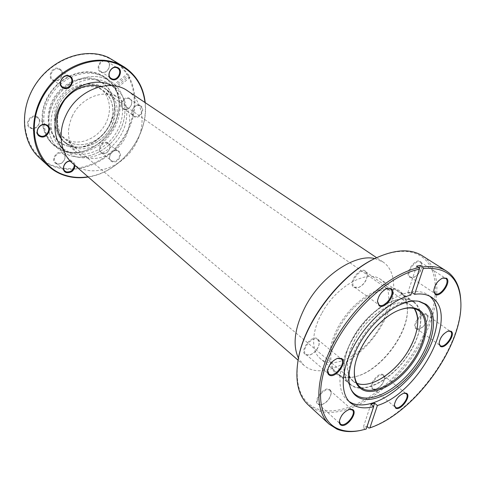 <?xml version="1.0" encoding="UTF-8"?>
<svg xmlns="http://www.w3.org/2000/svg" width="485" height="485" viewBox="0 0 485 485"><rect width="100%" height="100%" fill="white"/><g stroke="black" fill="none" stroke-linecap="round" stroke-linejoin="round"><path stroke-width="0.36" stroke-dasharray="2.42 1.82" d="M109.483 125.209C101.45 142.705 78.158 150.75 65.602 139.583C56.721 131.083 55.084 120.019 60.686 106.397C68.464 89.094 90.81 81.104 103.202 90.531C113.514 99.243 115.606 110.804 109.483 125.209M356.96 383.277L353.092 380.992C344.574 372.286 345.496 357.948 355.869 337.99C369.952 312.382 399.137 295.795 411.019 305.423L414.226 308.563M72.192 116.327C80.904 97.109 105.572 88.07 119.116 98.316C130.453 107.882 132.672 120.674 125.767 136.691C116.752 156.109 91.004 165.239 77.26 152.927C67.609 143.621 65.918 131.423 72.192 116.327M58.485 105.554C66.918 86.779 91.138 78.097 104.584 88.252C115.848 97.727 118.146 110.301 111.471 125.973C102.741 144.979 77.4 153.715 63.765 141.505C54.181 132.29 52.422 120.304 58.485 105.554M127.7 90.931C142.766 100.741 146.276 123.463 136.74 141.966C124.754 167.658 90.519 179.832 72.356 163.136M374.844 258.584L382.926 261.924C397.991 271.691 396.803 299.669 382.119 324.671C363.174 359.052 321.87 381.883 303.792 365.169L298.463 358.233M322.07 312.795C336.554 285.877 367.666 269.023 380.87 279.566C391.965 286.962 391.043 308.03 379.846 327.12C365.302 353.492 333.892 370.934 320.294 358.597C310.964 351.14 311.352 331.631 322.07 312.795M353.419 337.439C368.703 309.612 400.392 291.618 413.281 302.01C424.157 309.248 422.605 330.685 410.868 350.37C395.584 377.536 363.695 396.172 350.382 384.065C341.234 376.778 342.137 356.924 353.419 337.439M305.811 354.923L309.836 354.978C314.874 352.759 318.014 348.951 319.263 343.556C319.536 341.185 318.918 339.548 317.402 338.645C311.067 334.608 298.76 351.892 305.811 354.923M317.445 339.409L317.942 339.749L319.203 344.041C318.021 349.139 315.056 352.734 310.297 354.832L306.496 354.771L305.877 354.359C300.548 350.473 311.897 335.802 317.445 339.409M353.892 287.441L358.609 287.496C363.483 284.925 366.363 280.93 367.242 275.51L366.915 272.831L365.581 271.03C359.724 266.265 347.315 283.689 353.892 287.441M365.641 271.77L367.212 275.995C366.381 281.106 363.659 284.883 359.058 287.308L354.505 287.187C348.533 283.483 360.149 267.344 365.623 271.752L365.641 271.77M409.613 277.25L413.614 277.432C418.61 274.722 421.429 270.588 422.059 265.01L420.731 261.706C415.736 257.098 403.944 273.601 409.613 277.25M420.81 262.397L422.065 265.513C421.471 270.782 418.81 274.686 414.093 277.244L410.316 277.074C405.102 273.746 415.645 258.505 420.592 262.239L420.81 262.397M416.082 328.854L419.131 329.054C424.193 326.581 427.091 322.574 427.837 317.032L426.606 314.195C421.938 310.333 410.783 325.884 416.082 328.854M426.685 314.874L427.849 317.548C427.146 322.774 424.405 326.563 419.622 328.903L416.682 328.666C411.85 325.732 422.302 311.285 426.673 314.862L426.685 314.874M372.765 389.182L375.36 389.334C380.501 387.151 383.593 383.296 384.629 377.766L383.217 374.632C378.154 371.352 367.078 386.787 372.765 389.182M383.277 375.329L384.617 378.288C383.629 383.502 380.713 387.145 375.857 389.206L372.995 388.794C368.594 385.739 378.797 372.371 383.277 375.329M318.463 404.66L321.355 404.769C326.581 402.714 329.836 398.919 331.14 393.377C331.316 391.383 330.74 390.037 329.412 389.352C323.556 386.048 311.94 402.289 318.463 404.66M329.454 390.092L330.073 390.498L331.085 393.893C329.855 399.119 326.775 402.708 321.846 404.648L319.118 404.545L318.403 404.084C313.831 400.598 324.441 387.182 329.454 390.092M339.148 375.748C343.823 378.027 349.418 378.282 355.929 376.512C380.137 370.504 407.921 334.262 407.424 309.321C407.424 300.967 404.872 294.862 399.761 291.018C387.582 281.767 360.749 294.098 343.823 318.045C326.702 341.864 325.174 369.164 339.148 375.748M399.87 292.073C404.902 295.85 407.424 301.858 407.424 310.085C407.909 334.65 380.513 370.394 356.663 376.305C350.255 378.051 344.75 377.797 340.149 375.554L337.136 373.553C325.962 364.544 329.885 337.936 346.72 316.123C363.411 294.201 388.085 283.495 399.688 291.946L399.87 292.073M413.76 301.676C425.903 310.345 421.853 336.426 406.254 357.948C390.825 379.579 366.448 393.153 353.013 386.442L350.024 384.472C338.942 375.554 343.18 348.715 360.294 326.526C377.269 304.234 402.089 293.17 413.578 301.555L413.76 301.676M377.081 257.535C396.888 249.132 412.329 249.278 423.399 257.978C444.405 275.328 436.458 321.125 409.795 357.918C383.38 394.893 341.21 419.101 315.844 408.321C300.748 401.331 294.813 385.448 298.032 360.664M307.939 404.648L315.917 409.813C341.598 420.665 384.235 396.124 410.947 358.73C437.919 321.513 446.03 275.195 424.818 257.608L422.126 255.674M429.819 296.25L428.079 294.916C413.729 284.665 382.513 298.699 360.937 327.023C339.197 355.214 333.753 389 347.381 400.198L349.121 401.531M414.426 308.618L411.098 305.308C400.58 297.584 377.863 307.733 362.356 328.109C346.708 348.375 342.816 372.947 353.007 381.095L357.063 383.453M366.217 429.055L360.191 430.516M400.561 309.612L400.18 309.739C379.555 316.22 355.341 347.806 354.45 369.4L354.42 369.806M460.683 299.409C464.23 343.774 414.457 413.081 368.891 428.079M365.211 429.261L363.21 427.497L367.078 426.479M410.813 295.074L407.727 292.958L411.723 292.346M418.707 301.3L417.961 301.13C404.314 298.105 382.132 310.685 366.43 331.231C350.673 351.734 344.283 376.421 350.752 388.812L351.11 389.491M366.896 426.321L373.492 406.478M370.898 404.272L363.21 427.497M349.388 409.382L349.127 409.437C343.938 411.486 340.694 415.281 339.397 420.816L339.373 421.089M403.75 393.183L403.49 393.244C398.415 395.421 395.354 399.24 394.305 404.714L394.311 404.987M447.976 331.109L447.71 331.182C442.702 333.65 439.822 337.621 439.064 343.095L439.083 343.368M442.453 278.105L442.193 278.196C437.191 280.9 434.372 285.028 433.736 290.576L433.748 290.842M386.424 288.781L386.175 288.872C381.228 291.455 378.324 295.48 377.457 300.949L377.445 301.215M337.348 358.397L337.099 358.47C332.013 360.695 328.848 364.532 327.611 369.994L327.587 370.255M416.609 266.113L407.727 292.958M411.516 292.206L419.307 268.781M61.068 138.061L65.572 143.154L73.09 147.44C86.566 152.181 103.948 144.203 112.18 129.98C120.541 115.824 118.346 97.643 106.645 89.573L100.559 86.542M71.21 145.852C84.663 150.599 102.002 142.663 110.204 128.489C118.528 114.375 116.315 96.242 104.627 88.179L100.334 85.821C87.767 80.383 70.064 86.954 61.019 100.898C51.859 114.781 53.314 132.945 63.705 141.571L71.21 145.852M97.897 80.104C105.002 83.293 109.901 88.616 112.593 96.078C121.499 118.873 97.727 149.889 73.405 147.204L66.142 145.718C50.361 140.468 43.171 119.734 51.944 101.547C60.48 83.275 82.565 73.29 97.897 80.104M98.225 80.795C105.257 83.947 110.107 89.216 112.775 96.606C121.596 119.171 98.037 149.907 73.956 147.246L66.766 145.773C51.149 140.571 44.038 120.044 52.732 102.044C61.189 83.953 83.044 74.053 98.225 80.795M64.644 151.423L54.611 145.652C41.661 134.642 39.934 111.677 51.628 94.223C63.183 76.678 85.584 68.664 101.329 75.672L106.209 78.334C121.244 88.446 124.202 111.368 113.836 129.204C103.632 147.131 81.807 157.322 64.644 151.423M69.234 155.382L59.164 149.61C46.178 138.571 44.499 115.454 56.302 97.843C67.973 80.146 90.513 72.022 106.318 79.031L111.21 81.704C126.288 91.841 129.192 114.909 118.728 132.884C108.422 150.944 86.469 161.269 69.234 155.382L59.164 149.61C46.178 138.571 44.499 115.454 56.302 97.843C67.973 80.146 90.513 72.022 106.318 79.031L111.21 81.704C126.288 91.841 129.192 114.909 118.728 132.884C108.422 150.944 86.469 161.269 69.234 155.382M99.134 88.294L103.202 90.531C113.884 97.958 115.891 114.612 108.216 127.567C100.65 140.589 84.705 147.828 72.38 143.445L65.602 139.583C56.011 131.684 54.647 115 63.026 102.238C71.307 89.41 87.555 83.323 99.134 88.294M69.185 140.771C81.48 145.167 97.352 137.989 104.869 125.039C112.496 112.156 110.465 95.569 99.801 88.155L95.739 85.924C84.19 80.953 68.015 86.985 59.788 99.734C51.465 112.423 52.859 129.028 62.426 136.915L69.185 140.771M63.044 149.004L65.111 150.974L74.381 156.267C90.483 161.79 111.107 152.108 120.85 135.139C130.738 118.249 128.113 96.606 114.078 87.094L111.635 85.609M105.069 81.601L109.804 84.19C123.808 93.684 126.482 115.212 116.673 131.993C107.015 148.846 86.494 158.425 70.44 152.896L61.195 147.604C49.015 137.322 47.403 115.745 58.382 99.286C69.234 82.753 90.265 75.09 105.069 81.601M113.084 85.657L113.181 85.33C109.865 80.431 105.475 76.775 100.013 74.363C82.238 66.312 56.393 77.879 46.451 99.237C36.236 120.486 44.79 144.585 63.147 150.562C94.799 162.984 132.411 117.115 114.727 87.87L114.63 88.197C132.169 117.212 94.842 162.717 63.45 150.386L53.423 144.621C40.485 133.618 38.745 110.695 50.41 93.278C61.934 75.775 84.299 67.791 100.025 74.793L104.905 77.461L114.169 86.391L128.537 74.829L130.041 77.4L129.016 76.739L128.367 76.891L114.727 87.87M114.63 88.197L115.715 88.937L114.169 86.391M102.002 153.436C107.973 155.855 113.575 144.524 107.373 142.535C101.371 140.019 95.715 151.538 102.002 153.436M107.391 143.172L108.416 143.742C112.629 146.682 107.258 155.182 102.462 153.181L101.353 152.563C97.188 149.586 102.632 141.111 107.391 143.172M117.74 150.659C123.99 152.629 118.261 164.148 112.247 161.735C105.912 159.856 111.695 148.149 117.74 150.659M112.229 161.081C117.061 163.075 122.529 154.442 118.291 151.49L117.261 150.92C112.471 148.865 106.93 157.479 111.113 160.462L112.229 161.081M123.742 109.295C129.634 112.017 135.345 100.468 129.216 98.188C123.299 95.363 117.534 107.106 123.742 109.295M129.246 98.819L129.907 99.176C134.594 102.026 129.186 111.356 124.221 109.016L123.463 108.604C118.831 105.724 124.318 96.412 129.246 98.819M140.086 105.584C146.258 107.858 140.414 119.595 134.484 116.879C128.228 114.696 134.127 102.753 140.086 105.584M134.46 116.23C139.456 118.576 144.973 109.095 140.262 106.233L139.595 105.869C134.636 103.463 129.04 112.926 133.702 115.818L134.46 116.23M101.056 72.216C107.33 75.284 113.211 63.177 106.694 60.564C100.383 57.375 94.448 69.701 101.056 72.216M106.712 61.207L107.264 61.504C112.496 64.523 106.936 74.587 101.535 71.907L100.88 71.544C95.715 68.488 101.359 58.455 106.712 61.207M53.398 80.625C60.188 83.729 66.13 71.271 59.091 68.627C52.259 65.396 46.263 78.085 53.398 80.625M59.097 69.294L60.007 69.804C65.232 73.168 59.503 82.941 53.865 80.304L52.835 79.722C47.694 76.309 53.514 66.59 59.097 69.294M30.81 128.234C37.678 130.992 43.498 118.783 36.381 116.479C29.47 113.605 23.595 126.033 30.81 128.234M36.381 117.158L37.769 117.958C42.359 121.432 36.648 130.174 31.258 127.943L29.761 127.07C25.25 123.554 31.046 114.866 36.381 117.158M56.721 163.839C63.159 166.264 68.815 154.624 62.141 152.642C55.666 150.114 49.961 161.954 56.721 163.839M62.147 153.302L63.523 154.091C67.664 157.304 62.159 165.524 57.169 163.578L55.702 162.736C51.622 159.48 57.206 151.302 62.147 153.302M70.095 160.947L71.98 161.202C73.878 161.923 74.896 163.354 75.048 165.488M74.278 164.815L72.908 162.251L70.367 161.238M128.367 76.891C139.062 96.715 134.666 124.451 118.783 143.99C102.917 163.542 76.806 173.303 55.466 166.44C29.197 158.437 16.15 124.057 30.834 93.193C45.141 62.171 82.826 45.808 108.009 57.842C115.951 61.528 122.232 67.021 126.864 74.326L127.513 74.175C123.978 68.573 119.419 63.984 113.836 60.407M39.279 157.68C44.008 161.984 49.403 165.124 55.466 167.101C77.006 174.018 103.341 164.154 119.34 144.427C135.357 124.718 139.795 96.745 129.016 76.739M88.015 176.807C120.844 172.32 149.174 135.37 144.973 102.499M145.209 102.656C149.089 135.515 120.971 172.205 88.228 176.995M127.513 74.175L128.537 74.829M113.181 85.33L126.864 74.326M130.041 77.4L115.715 88.937M353.092 380.992L62.426 136.915M119.116 98.316L104.584 88.252M382.926 261.924L376.663 257.729M413.281 302.01L380.87 279.566M350.382 384.065L320.294 358.597M303.792 365.169L298.111 360.209M77.26 152.927L63.765 141.505M411.019 305.423L99.801 88.155M319.203 344.041L319.263 343.556M310.297 354.832L309.836 354.978M367.212 275.995L367.242 275.51M359.058 287.308L358.609 287.496M422.065 265.513L422.059 265.01M414.093 277.244L413.614 277.432M427.849 317.548L427.837 317.032M419.622 328.903L419.131 329.054M384.617 378.288L384.629 377.766M375.857 389.206L375.36 389.334M317.942 339.749L341.179 358.912M410.443 277.165L435.1 293.589M383.611 375.554L406.115 393.626M331.085 393.893L331.14 393.377M321.846 404.648L321.355 404.769M330.073 390.498L352.292 409.958M407.424 310.085L407.424 309.321M356.663 376.305L355.929 376.512M353.007 381.095L360.094 387.054M411.098 305.308L418.688 310.612M347.381 400.198L350.685 403.071M428.079 294.916L431.711 297.366M350.752 388.812L351.449 390.189M417.961 301.13L419.47 301.446M413.578 301.555L399.688 291.946M350.024 384.472L337.136 373.553M354.45 369.4L354.389 370.219M400.18 309.739L400.95 309.472M318.403 404.084L340.331 423.951M339.397 420.816L339.342 421.374M349.127 409.437L349.661 409.31M372.995 388.794L395.226 407.224M416.682 328.666L440.144 345.556M426.673 314.862L450.419 331.4M420.592 262.239L445.57 278.269M354.505 287.187L378.93 304.871M365.623 271.752L390.401 288.993M305.877 354.359L328.781 373.977M394.305 404.714L394.299 405.272M403.49 393.244L404.029 393.111M439.064 343.095L439.083 343.653M447.71 331.182L448.255 331.025M433.736 290.576L433.754 291.127M442.193 278.196L442.72 277.996M377.457 300.949L377.433 301.488M386.175 288.872L386.678 288.678M327.611 369.994L327.551 370.534M337.099 358.47L337.608 358.312M104.627 88.179L106.645 89.573M112.775 96.606L112.593 96.078M73.956 147.246L73.405 147.204M53.423 144.621L54.611 145.652M104.905 77.461L106.209 78.334M63.705 141.571L65.572 143.154M109.804 84.19L114.078 87.094M108.416 143.742L118.291 151.49M129.907 99.176L140.262 106.233M107.264 61.504L117.637 68.173M60.007 69.804L69.822 76.83M37.769 117.958L47.069 125.803M63.523 154.091L72.908 162.251M55.702 162.736L64.948 171.06M29.761 127.07L38.915 135.085M52.835 79.722L62.517 86.936M100.88 71.544L111.126 78.382M123.463 108.604L133.702 115.818M101.353 152.563L111.113 160.462M61.195 147.604L65.111 150.974"/><path stroke-width="0.73" d="M414.226 308.563C420.265 318.669 418.446 332.449 408.77 349.897C396.021 372.365 370.752 389.134 356.96 383.277M298.111 360.209L72.356 163.136C60.437 153.102 57.394 132.763 66.051 115.181C77.527 89.816 109.883 77.812 127.7 90.931L376.663 257.729M298.463 358.233C292.225 344.568 294.722 326.981 305.956 305.465C322.149 275.395 355.269 253.558 374.844 258.584M341.416 358.427C348.169 361.531 335.772 378.858 329.442 375.184C327.963 374.39 327.333 372.838 327.551 370.534C328.866 364.744 332.219 360.67 337.608 358.312L341.416 358.427M327.587 370.255L328.781 373.977L329.394 374.384C335.026 377.718 346.484 362.677 341.179 358.912L337.348 358.397M391.171 288.817C397.427 292.673 384.926 310.145 379.1 305.708L377.433 301.488C378.349 295.686 381.434 291.412 386.678 288.678L391.171 288.817M377.445 301.215L379.027 304.938C384.526 309.133 396.324 292.643 390.419 289.005L386.424 288.781M446.527 278.244C451.881 281.997 440.004 298.536 435.063 294.225L433.754 291.127C434.427 285.241 437.415 280.87 442.72 277.996L446.527 278.244M433.748 290.842L435.1 293.589C439.901 297.317 450.777 281.9 445.788 278.426L442.453 278.105M451.135 331.261C456.149 334.304 444.921 349.885 440.295 346.308L439.083 343.653C439.889 337.851 442.944 333.638 448.255 331.025L451.135 331.261M439.083 343.368L440.21 345.605C444.569 348.988 455.172 334.274 450.432 331.407L447.976 331.109M406.466 393.286C411.886 395.724 400.737 411.195 395.705 408.218L394.299 405.272C395.408 399.476 398.652 395.421 404.029 393.111L406.466 393.286M394.311 404.987L395.639 407.491C400.155 410.213 410.455 396.572 406.115 393.626L403.75 393.183M352.371 409.449C358.627 411.856 346.933 428.14 341.082 425.175C339.785 424.581 339.203 423.314 339.342 421.374C340.719 415.506 344.162 411.486 349.661 409.31L352.371 409.449M339.373 421.089L340.331 423.951L341.034 424.405C346.12 427.049 356.821 413.323 352.292 409.958L349.388 409.382M419.816 310.388C431.086 318.33 427.2 342.719 412.517 362.974C397.985 383.32 375.172 396.13 362.774 389.898C356.639 386.666 353.844 380.107 354.389 370.219C355.293 348.242 379.967 316.056 400.95 309.472C408.8 306.829 415.087 307.138 419.816 310.388M354.42 369.806C354.014 377.7 355.905 383.447 360.094 387.054L362.689 388.758C374.869 394.911 397.312 382.338 411.595 362.325C426.036 342.41 429.825 318.427 418.731 310.636L418.688 310.612C414.123 307.502 408.079 307.169 400.561 309.612M297.881 361.622L298.032 360.664C303.355 322.313 341.428 272.637 377.081 257.535L377.967 257.135C341.864 272.424 303.258 322.792 297.881 361.622C295.05 381.349 298.402 395.693 307.939 404.648L329.127 424.126C313.771 410.419 315.317 375.305 335.626 339.3C355.826 303.301 391.607 273.097 418.925 267.617L419.434 269.169L410.813 295.074C391.722 299.73 367.63 320.894 354.208 345.423C340.725 369.952 339.821 393.826 350.685 403.071L354.959 405.842C360.216 408.224 366.46 408.485 373.68 406.636L366.217 429.055L360.191 430.516C351.443 432.317 343.719 431.862 337.02 429.158L329.127 424.126M367.078 426.479L368.891 428.079L369.903 427.873L377.385 405.521C418.985 393.05 459.641 316.329 432.438 297.881L431.711 297.366C427.206 294.353 421.507 293.334 414.602 294.316L423.241 268.502L422.732 266.95C432.244 265.713 440.144 267.089 446.442 271.073L422.126 255.674C411.001 248.787 396.281 249.278 377.967 257.135M358.973 397.724C373.65 404.823 400.246 389.685 417.197 365.963C434.33 342.349 439.089 313.801 426.018 304.283L419.47 301.446C405.69 298.39 383.247 311.134 367.351 331.934C351.395 352.692 344.914 377.676 351.449 390.189C353.225 393.632 355.729 396.148 358.973 397.724M351.11 389.491C352.85 392.559 355.208 394.82 358.197 396.281C372.716 403.338 399.04 388.394 415.803 364.938C432.735 341.586 437.403 313.346 424.442 303.937L418.707 301.3M349.121 401.531L351.661 402.98C368.564 410.862 398.506 393.953 417.888 367.369C437.458 340.9 443.745 308.357 429.819 296.25M377.385 405.521L374.596 403.162L370.898 404.272L373.68 406.636M422.732 266.95L420.416 265.453L416.609 266.113L418.925 267.617M446.442 271.073L449.086 272.982C456.112 278.996 459.98 287.799 460.683 299.409L460.75 300.518C458.925 277.371 446.418 266.702 423.241 268.502M357.063 383.453C369.061 387.945 389.091 376.875 402.708 359.033C416.397 341.258 421.883 319.033 414.426 308.618M419.434 269.169C390.286 274.983 351.686 309.582 332.831 348.212C313.789 386.854 317.772 420.768 338.384 428.94C344.999 431.62 352.631 432.074 361.276 430.292M369.903 427.873C414.972 413.026 464.266 344.374 460.75 300.518M411.723 292.346L414.602 294.316M373.492 406.478L374.596 403.162M419.307 268.781L420.416 265.453M100.559 86.542C87.276 83.153 75.308 87.615 64.669 99.928C55.545 113.405 54.344 126.118 61.068 138.061M111.635 85.609L109.325 84.499C94.945 78.206 74.587 85.202 63.396 100.941C52.101 116.606 52.247 137.782 63.044 149.004M117.582 67.548C124.154 70.167 118.128 82.486 111.811 79.407C105.142 76.885 111.223 64.347 117.582 67.548M111.786 78.746C117.225 81.438 122.905 71.204 117.637 68.173L117.079 67.87C111.689 65.105 105.924 75.308 111.126 78.382L111.786 78.746M69.391 75.993C76.497 78.643 70.416 91.319 63.565 88.203C56.357 85.669 62.492 72.75 69.391 75.993M63.559 87.524C69.246 90.168 75.09 80.219 69.822 76.83L68.906 76.321C63.274 73.605 57.333 83.499 62.517 86.936L63.559 87.524M46.136 124.7C53.326 126.991 47.366 139.413 40.431 136.655C33.144 134.472 39.152 121.826 46.136 124.7M40.431 135.964C45.869 138.189 51.689 129.295 47.069 125.803L45.669 124.997C40.285 122.699 34.374 131.55 38.915 135.085L40.431 135.964M75.048 165.488C74.223 170.665 71.356 173.03 66.439 172.587C60.667 171.084 63.826 160.935 70.095 160.947M70.367 161.238C65.451 160.638 61.31 168.168 64.948 171.06L66.433 171.908C71.283 172.223 73.902 169.859 74.278 164.815M144.973 102.499C142.79 84.917 134.109 72.344 118.928 64.778C93.556 52.695 55.314 69.507 40.649 101.098C25.608 132.526 38.642 167.313 65.154 175.231C72.441 177.51 80.067 178.037 88.015 176.807M88.228 176.995C80.043 178.334 72.198 177.831 64.693 175.485C58.57 173.521 53.138 170.374 48.379 166.046C30.125 149.689 28.209 115.915 45.917 90.374C63.45 64.717 96.412 53.605 118.904 64.123L124.281 67.021C136.527 75.272 143.505 87.154 145.209 102.656M124.281 67.021L108.495 57.521C86.16 47.045 53.635 57.83 36.448 83.026C19.079 108.1 21.134 141.414 39.279 157.68L48.379 166.046"/></g></svg>
